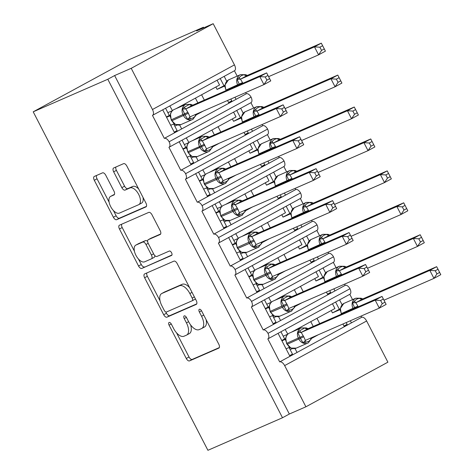<?xml version="1.0" encoding="UTF-8"?>
<svg xmlns="http://www.w3.org/2000/svg" width="474" height="474" viewBox="0 0 474 474"><rect width="100%" height="100%" fill="white"/><g stroke="black" fill="none" stroke-linecap="round" stroke-linejoin="round"><path stroke-width="0.71" d="M169.094 322.474A2.471 1.238 -118.6 0 0 169.046 322.498A2.471 1.238 -118.6 0 0 169.088 325.17L186.276 358.468A3.531 1.772 -118.6 0 0 189.523 360.892L218.81 348.112A3.531 1.772 -118.6 0 0 218.881 348.076A3.531 1.772 -118.6 0 0 218.816 344.266L201.628 310.968A2.471 1.238 -118.6 0 0 199.358 309.267A2.471 1.238 -118.6 0 0 199.311 309.291A2.471 1.238 -118.6 0 0 199.353 311.957L201.574 316.271A11.293 5.664 -118.6 0 1 201.77 328.464A11.293 5.664 -118.6 0 1 201.545 328.571L199.104 329.637A11.293 5.664 -118.6 0 1 188.723 321.882L186.501 317.568A2.471 1.238 -118.6 0 0 184.226 315.874A2.471 1.238 -118.6 0 0 184.179 315.897A2.471 1.238 -118.6 0 0 184.22 318.564L186.448 322.871A11.293 5.664 -118.6 0 1 186.638 335.065A11.293 5.664 -118.6 0 1 186.418 335.177L183.977 336.238A11.293 5.664 -118.6 0 1 173.591 328.482L171.369 324.175A2.471 1.238 -118.6 0 0 169.094 322.474M105.779 175.273A3.531 1.772 -118.6 0 0 102.532 172.85L94.32 176.435A3.531 1.772 -118.6 0 0 94.249 176.47A3.531 1.772 -118.6 0 0 94.308 180.28L113.399 217.27A3.531 1.772 -118.6 0 0 116.645 219.693L145.927 206.907A3.531 1.772 -118.6 0 0 145.998 206.877A3.531 1.772 -118.6 0 0 145.939 203.068L126.848 166.078A3.531 1.772 -118.6 0 0 123.601 163.654L113.677 167.986A3.531 1.772 -118.6 0 0 113.612 168.021A3.531 1.772 -118.6 0 0 113.671 171.831L121.842 187.663A3.531 1.772 -118.6 0 0 125.083 190.086L130.006 187.935A9.444 4.734 -118.6 0 1 138.592 194.239A9.444 4.734 -118.6 0 1 138.846 204.614A9.444 4.734 -118.6 0 1 138.663 204.703L119.383 213.122A9.444 4.734 -118.6 0 1 110.797 206.818A9.444 4.734 -118.6 0 1 110.543 196.443A9.444 4.734 -118.6 0 1 110.726 196.349L113.938 194.95A3.531 1.772 -118.6 0 0 114.009 194.915A3.531 1.772 -118.6 0 0 113.95 191.105L105.779 175.273M282.504 417.748L107.799 79.265L33.21 111.817L207.914 450.3L282.504 417.748L289.336 414.027L305.914 406.793L284.649 365.602A5.392 2.708 -118.6 0 0 279.69 361.899L267.828 338.904A5.392 2.708 61.4 0 0 267.928 338.851A5.392 2.708 61.4 0 0 268 333.352A5.392 2.708 -118.6 0 0 263.212 329.963L251.344 306.974A5.392 2.708 61.4 0 0 251.451 306.921A5.392 2.708 61.4 0 0 251.516 301.423A5.392 2.708 -118.6 0 0 246.729 298.033L234.861 275.038A5.392 2.708 61.4 0 0 234.968 274.991A5.392 2.708 61.4 0 0 235.033 269.487A5.392 2.708 -118.6 0 0 230.246 266.098L218.384 243.109A5.392 2.708 61.4 0 0 218.484 243.055A5.392 2.708 61.4 0 0 218.555 237.557A5.392 2.708 -118.6 0 0 213.768 234.168L201.9 211.179A5.392 2.708 61.4 0 0 202.007 211.126A5.392 2.708 61.4 0 0 202.072 205.621A5.392 2.708 -118.6 0 0 197.285 202.238L185.417 179.243A5.392 2.708 61.4 0 0 185.524 179.19A5.392 2.708 61.4 0 0 185.589 173.691A5.392 2.708 -118.6 0 0 180.801 170.302L168.94 147.313A5.392 2.708 61.4 0 0 169.04 147.26A5.392 2.708 61.4 0 0 169.111 141.762A5.392 2.708 -118.6 0 0 164.324 138.372L152.456 115.378A5.392 2.708 61.4 0 0 152.563 115.33A5.392 2.708 61.4 0 0 152.468 109.506L131.209 68.315L213.187 23.7L196.615 30.934L203.447 27.219L203.755 27.818M144.629 273.919A3.531 1.772 -118.6 0 0 144.558 273.948A3.531 1.772 -118.6 0 0 144.623 277.758L163.708 314.748A3.531 1.772 -118.6 0 0 166.955 317.171L196.242 304.391A3.531 1.772 -118.6 0 0 196.313 304.355A3.531 1.772 -118.6 0 0 196.248 300.546L177.163 263.556A3.531 1.772 -118.6 0 0 173.917 261.133L144.629 273.919M138.556 266.009L119.466 229.019A3.531 1.772 -118.6 0 1 119.407 225.209A3.531 1.772 -118.6 0 1 119.472 225.174L148.759 212.393A3.531 1.772 -118.6 0 1 152.006 214.817L160.176 230.648A3.531 1.772 -118.6 0 1 160.236 234.458A3.531 1.772 -118.6 0 1 160.165 234.494L148.291 239.678A3.531 1.772 -118.6 0 0 148.22 239.708A3.531 1.772 -118.6 0 0 148.279 243.518L153.7 254.023A3.531 1.772 -118.6 0 0 156.941 256.446L169.307 251.048A2.471 1.238 -118.6 0 1 171.552 252.695A2.471 1.238 -118.6 0 1 171.624 255.415A2.471 1.238 -118.6 0 1 171.576 255.439L141.797 268.432A3.531 1.772 -118.6 0 1 138.556 266.009L141.288 264.522L138.444 259.017M169.111 141.762L251.09 97.146A5.392 2.708 -118.6 0 0 246.302 93.757L236.052 99.333L234.974 97.235M226.732 81.273L224.19 76.35M246.302 93.757L245.686 92.56M237.19 76.101L234.44 70.774M236.052 99.333L228.948 103.202L227.544 100.482M202.967 111.206L196.277 114.844M228.948 103.202L181.672 128.928L179.646 124.994M175.131 124.301L174.136 124.84M174.77 126.072L177.187 125.018M198.819 113.013A7.91 0.296 152.7 0 1 196.384 114.317L196.378 114.353M181.672 128.928L164.324 138.372M174.568 132.797L162.706 109.808M185.589 173.691L267.573 129.076A5.392 2.708 -118.6 0 0 262.786 125.693L252.535 131.268L251.451 129.171M243.215 113.203L240.673 108.279M262.786 125.693L262.163 124.496M253.667 108.031L250.918 102.704A5.392 2.708 61.4 0 0 251.024 102.651L169.04 147.26M252.535 131.268L245.431 135.131L244.027 132.412M219.444 143.136L212.761 146.78M245.431 135.131L198.156 160.858L196.129 156.93M191.609 156.23L190.619 156.776M191.253 158.002L193.67 156.947M215.303 144.949A7.91 0.296 152.7 0 1 212.867 146.253L212.856 146.288M198.156 160.858L180.801 170.302M191.052 164.727L179.184 141.738M202.072 205.621L284.05 161.012A5.392 2.708 -118.6 0 0 279.263 157.623L269.019 163.198L267.934 161.101M259.693 145.133L257.151 140.215M279.263 157.623L278.647 156.426M270.15 139.966L267.401 134.634A5.392 2.708 61.4 0 0 267.502 134.58L185.524 179.19M269.019 163.198L261.915 167.067L260.504 164.342M235.928 175.072L229.244 178.71L225.47 183.402A7.732 6.683 -113.6 0 1 216.499 179.51L218.016 178.769L215.362 172.939L217.252 171.09L222.377 168.3L223.87 168.246L218.787 168.27L207.185 173.336A7.732 6.683 66.4 0 0 206.735 173.555A7.732 6.683 66.4 0 0 204.401 183.616L204.898 184.576A7.732 6.683 66.4 0 0 213.869 188.462L208.779 188.486M261.915 167.067L214.639 192.794L212.607 188.859M208.092 188.166L207.102 188.705M207.736 189.938L210.154 188.883M231.786 176.879A7.91 0.296 152.7 0 1 229.345 178.183M214.639 192.794L197.285 202.238M207.535 196.657L195.667 173.674M218.555 237.557L300.534 192.942A5.392 2.708 -118.6 0 0 295.746 189.553L285.496 195.134L284.418 193.037M276.176 177.069L273.634 172.145M295.746 189.553L295.13 188.356M286.634 171.896L283.885 166.57M285.496 195.134L278.392 198.997L276.988 196.277M252.411 207.002L245.722 210.64L241.947 215.332A7.732 6.683 -113.6 0 1 232.983 211.445L234.494 210.699L231.845 204.869L233.729 203.02L238.855 200.235L240.371 200.188L235.27 200.2L223.669 205.266A7.732 6.683 66.4 0 0 223.218 205.485A7.732 6.683 66.4 0 0 220.884 215.552L221.382 216.505A7.732 6.683 66.4 0 0 230.346 220.398L225.233 220.374M278.392 198.997L231.116 224.723L229.09 220.795M224.575 220.096L223.58 220.635M224.22 221.868L226.631 220.813M248.263 208.815A7.91 0.296 152.7 0 1 245.828 210.112L245.822 210.148M231.116 224.723L213.768 234.168M224.012 228.592L212.151 205.603M235.033 269.487L317.017 224.877A5.392 2.708 -118.6 0 0 312.23 221.488L301.979 227.064L300.895 224.966M292.659 208.998L290.118 204.075M312.23 221.488L311.608 220.292M303.111 203.832L300.362 198.499A5.392 2.708 61.4 0 0 300.469 198.446L218.484 243.055M301.979 227.064L294.875 230.933L293.471 228.207M268.894 238.937L262.205 242.575L258.431 247.262A7.732 6.683 -113.6 0 1 249.466 243.375L250.977 242.635L248.329 236.804L250.213 234.956L255.338 232.165L256.831 232.112L251.753 232.136L240.146 237.196A7.732 6.683 66.4 0 0 239.696 237.421A7.732 6.683 66.4 0 0 237.367 247.481L237.859 248.441A7.732 6.683 66.4 0 0 246.83 252.328L241.716 252.31M294.875 230.933L247.6 256.659L245.573 252.725M241.053 252.032L240.063 252.571M240.697 253.797L243.115 252.743M264.747 240.745A7.91 0.296 152.7 0 1 262.312 242.048L262.3 242.084M247.6 256.659L230.246 266.098M240.496 260.522L228.628 237.539M251.516 301.423L333.5 256.807A5.392 2.708 -118.6 0 0 328.707 253.418L318.463 258.994L317.379 256.896M309.137 240.934L306.595 236.011M328.707 253.418L328.091 252.221M319.594 235.762L316.845 230.435A5.392 2.708 61.4 0 0 316.946 230.376L234.968 274.991M318.463 258.994L311.359 262.863L309.955 260.137M285.372 270.867L278.688 274.505L274.914 279.198A7.732 6.683 -113.6 0 1 265.944 275.305L267.46 274.565L264.806 268.734L266.696 266.886L271.821 264.095L273.314 264.042L268.231 264.065L256.63 269.131A7.732 6.683 66.4 0 0 256.179 269.351A7.732 6.683 66.4 0 0 253.851 279.411L254.342 280.371A7.732 6.683 66.4 0 0 263.313 284.258L258.223 284.281M311.359 262.863L264.083 288.589L262.051 284.655M257.536 283.962L256.547 284.501M257.181 285.733L259.598 284.678M281.23 272.674A7.91 0.296 152.7 0 1 278.789 273.978L278.783 274.013M264.083 288.589L246.729 298.033M256.979 292.458L245.111 269.469M268 333.352L349.978 288.737A5.392 2.708 -118.6 0 0 345.191 285.354L334.94 290.929L333.862 288.832M325.62 272.864L323.078 267.94M345.191 285.354L344.574 284.157M336.078 267.692L333.329 262.365M334.94 290.929L327.836 294.792L326.432 292.073M301.855 302.797L295.166 306.441L291.392 311.128A7.732 6.683 -113.6 0 1 282.427 307.241L283.938 306.494L281.289 300.664L283.174 298.821L288.299 296.031L289.815 295.983L284.714 296.001L273.113 301.061A7.732 6.683 66.4 0 0 272.663 301.28A7.732 6.683 66.4 0 0 270.328 311.347L270.826 312.307A7.732 6.683 66.4 0 0 279.79 316.194L274.677 316.17M327.836 294.792L280.561 320.519L278.534 316.591M274.019 315.891L273.024 316.436M273.664 317.663L276.075 316.608M297.708 304.61A7.91 0.296 152.7 0 1 295.272 305.908L295.266 305.949M280.561 320.519L263.212 329.963M273.457 324.388L261.595 301.399M169.811 105.939L172.453 110.632M176.073 108.665L219.557 85L217.086 80.213M186.294 137.875L188.936 142.561M192.557 140.594L236.034 116.93L233.569 112.148M202.771 169.805L205.42 174.497M209.04 172.524L252.518 148.866L250.047 144.078M219.255 201.74L221.897 206.427M225.517 204.46L269.001 180.795L266.53 176.014M235.738 233.67L238.381 238.363M242.001 236.39L285.478 212.731L283.014 207.944M252.215 265.6L254.864 270.293M258.484 268.32L301.962 244.661L299.491 239.874M268.699 297.536L271.341 302.222M274.961 300.255L318.445 276.591L315.974 271.809M305.914 406.793L387.892 362.183L366.633 320.987A5.392 2.708 -118.6 0 0 361.674 317.284L351.424 322.859L350.339 320.762M342.104 304.794L339.562 299.876M361.674 317.284L361.052 316.087M352.555 299.627L349.806 294.295A5.392 2.708 61.4 0 0 349.913 294.241L267.928 338.851M351.424 322.859L344.32 326.728L342.915 324.003M318.338 334.733L311.649 338.371M344.32 326.728L297.044 352.455L295.018 348.52M290.497 347.827L289.507 348.366M290.141 349.599L292.559 348.544M314.191 336.54A7.91 0.296 152.7 0 1 311.756 337.844L311.744 337.879M297.044 352.455L279.69 361.899M289.94 356.318L278.072 333.335M285.182 329.466L287.825 334.158M291.445 332.185L334.922 308.527L332.458 303.739M213.187 23.7L234.452 64.891A5.392 2.708 61.4 0 1 234.541 70.715A5.392 2.708 61.4 0 1 234.434 70.768M251.09 97.146A5.392 2.708 61.4 0 1 251.024 102.651M267.573 129.076A5.392 2.708 61.4 0 1 267.502 134.58M284.05 161.012A5.392 2.708 61.4 0 1 283.985 166.51A5.392 2.708 61.4 0 1 283.879 166.564M300.534 192.942A5.392 2.708 61.4 0 1 300.469 198.446M317.017 224.877A5.392 2.708 61.4 0 1 316.946 230.376M333.5 256.807A5.392 2.708 61.4 0 1 333.429 262.306A5.392 2.708 61.4 0 1 333.323 262.359M349.978 288.737A5.392 2.708 61.4 0 1 349.913 294.241M107.799 79.265L114.631 75.55L131.209 68.315M114.631 75.55L289.336 414.027M167.849 112.658L172.281 110.726M184.333 144.594L188.759 142.656M200.816 176.524L205.242 174.592M217.293 208.459L221.725 206.522M233.777 240.389L238.203 238.458M250.26 272.319L254.686 270.387M266.738 304.255L271.169 302.317M33.21 111.817L128.857 59.771L203.447 27.219M283.221 336.185L287.647 334.253M287.179 334.851L287.013 334.531M270.695 302.922L270.53 302.596M254.218 270.986L254.052 270.666M237.735 239.056L237.569 238.73M221.251 207.12L221.085 206.8M204.774 175.19L204.608 174.87M188.291 143.261L188.125 142.935M171.807 111.325L171.641 111.005M344.16 326.42L347.792 324.838M327.682 294.49L331.314 292.902M311.199 262.555L314.831 260.973M294.715 230.625L298.347 229.043M278.238 198.695L281.87 197.107M261.755 166.759L265.387 165.177M245.271 134.829L248.903 133.241M228.794 102.894L232.426 101.312M289.78 356.015L293.412 354.428M273.302 324.08L276.929 322.498M256.819 292.15L260.451 290.568M240.336 260.22L243.968 258.632M223.858 228.284L227.484 226.702M207.375 196.355L211.007 194.767M190.892 164.419L194.524 162.837M174.414 132.489L178.04 130.907M186.638 335.065L189.369 333.578A11.293 5.664 -118.6 0 0 190.631 324.939M201.77 328.464L204.501 326.977A11.293 5.664 -118.6 0 0 206.101 319.63M176.541 332.825L189.013 356.981A3.531 1.772 -118.6 0 0 192.254 359.405L219.308 347.602M165.776 311.963L166.445 313.261A3.531 1.772 -118.6 0 0 169.686 315.684L196.74 303.875M146.863 272.941A3.531 1.772 -118.6 0 0 147.355 276.271L160.07 300.907M164.211 310.304A2.471 1.238 -118.6 0 0 166.481 311.999L192.189 300.783A2.471 1.238 -118.6 0 0 192.237 300.759A2.471 1.238 -118.6 0 0 192.195 298.093L189.849 293.542A11.293 5.664 -118.6 0 0 179.462 285.786L161.895 293.459A11.293 5.664 -118.6 0 0 161.67 293.566A11.293 5.664 -118.6 0 0 161.865 305.76L164.211 310.304M192.284 300.729L194.921 299.295A2.471 1.238 -118.6 0 0 194.968 299.272A2.471 1.238 -118.6 0 0 195.335 298.768M189.63 287.712A11.293 5.664 -118.6 0 0 182.2 284.299L179.462 285.786M161.67 293.566L164.401 292.079A11.293 5.664 -118.6 0 1 164.626 291.972L182.2 284.299M134.426 251.226L122.197 227.532L119.466 229.019M121.705 224.202A3.531 1.772 -118.6 0 0 122.197 227.532M160.668 233.978L151.022 238.191A3.531 1.772 -118.6 0 0 150.951 238.221A3.531 1.772 -118.6 0 0 150.886 238.262M171.967 254.971L141.797 268.432M135.961 245.052A9.444 4.734 -118.6 0 0 135.777 245.147A9.444 4.734 -118.6 0 0 136.032 255.522A9.444 4.734 -118.6 0 0 144.617 261.826L151.413 258.857A3.531 1.772 -118.6 0 0 151.479 258.828A3.531 1.772 -118.6 0 0 151.419 255.012L146.004 244.513A3.531 1.772 -118.6 0 0 142.757 242.09L135.961 245.052L138.698 243.565A9.444 4.734 -118.6 0 0 138.509 243.66L135.777 245.147M151.55 258.786L154.145 257.37A3.531 1.772 -118.6 0 0 154.216 257.341A3.531 1.772 -118.6 0 0 154.802 255.569M147.633 241.473A3.531 1.772 -118.6 0 0 145.488 240.602L142.757 242.09M138.698 243.565L145.488 240.602M141.288 264.522A3.531 1.772 -118.6 0 0 144.534 266.945M110.543 196.443L113.274 194.956A9.444 4.734 -118.6 0 1 113.458 194.861L114.441 194.435M141.394 203.216A9.444 4.734 -118.6 0 0 141.578 203.127A9.444 4.734 -118.6 0 0 142.994 197.368M138.681 189.008A9.444 4.734 -118.6 0 0 132.738 186.448L130.006 187.935M115.911 167.014A3.531 1.772 -118.6 0 0 116.403 170.344L124.573 186.175A3.531 1.772 -118.6 0 0 127.814 188.599L132.738 186.448M113.434 210.563L116.13 215.783A3.531 1.772 -118.6 0 0 119.377 218.206L146.43 206.397M96.548 175.463A3.531 1.772 -118.6 0 0 97.04 178.793L109.127 202.202M291.16 348.106L296.274 348.123A7.732 6.683 66.4 0 1 287.303 344.237L290.846 347.999M311.625 338.252L310.808 339.633L308.562 341.452L303.087 342.898L300.421 338.43L297.773 332.6L299.657 330.751L304.782 327.961L306.275 327.907L301.197 327.931L289.59 332.997A7.732 6.683 66.4 0 0 289.14 333.216A7.732 6.683 66.4 0 0 286.811 343.277L287.303 344.237L303.751 336.795L305.392 340.379A3.958 0.859 -117.8 0 0 305.683 342.424M385.001 302.181L383.353 298.993L380.628 300.48L382.269 303.668L385.001 302.181L386.132 304.403L379.301 308.124L305.392 340.379L303.087 342.898M382.269 303.668L379.301 308.124L375.183 300.137L382.014 296.422L308.106 328.678L301.197 332.428L303.751 336.795M306.275 327.907L308.106 328.678M380.628 300.48L375.183 300.137L301.274 332.398M281.947 340.83L285.289 339.366A3.958 2.921 -119.7 0 0 285.384 339.319M281.763 340.486L285.686 338.466M289.063 347.507L292.464 354.09L289.596 355.654M280.94 331.77L284.631 338.922M286.065 348.817L289.436 347.347L289.116 346.891M285.668 340.332L285.241 339.396M289.59 332.997C287.665 333.868 286.409 335.432 285.822 337.689L285.721 338.175M297.773 332.6L301.197 332.428M383.353 298.993L382.014 296.422M354.86 308.272L352.425 302.856L356.721 299.118L359.434 298.217L361.111 298.235L362.758 298.94L355.85 302.685L358.267 306.785M353.314 308.947L353.065 308.473A7.732 6.683 -113.6 0 1 355.399 298.407A7.732 6.683 -113.6 0 1 355.85 298.187L360.963 298.211M439.653 272.443L438.012 269.25L435.28 270.737L436.927 273.925L439.653 272.443L440.79 274.665L433.959 278.38L429.835 270.399L355.927 302.655M435.28 270.737L429.835 270.399L436.667 266.678L362.758 298.94M436.927 273.925L433.959 278.38L383.976 300.196M340.32 310.589L339.941 309.629A3.958 2.921 60.3 0 0 340.036 309.575M331.237 310.535L332.458 312.899L339.894 309.652M319.707 323.618L316.964 318.297M332.458 312.899L340.338 308.722M346.198 322.569L347.116 324.352L343.976 326.059M335.598 302.033L339.289 309.184M355.85 298.187L343.763 303.49L340.368 308.479L341.233 313.616L341.713 314.013M355.85 302.685L352.425 302.856M436.667 266.678L438.012 269.25M338.383 276.342L335.942 270.927L340.237 267.188L342.957 266.287L344.628 266.299L346.281 267.004L339.372 270.755L341.79 274.855M336.83 277.017L336.587 276.538A7.732 6.683 -113.6 0 1 338.916 266.477A7.732 6.683 -113.6 0 1 339.366 266.258L344.48 266.275M423.175 240.508L421.528 237.32L418.797 238.807L420.444 241.995L423.175 240.508L424.307 242.729L417.476 246.45L413.358 238.463L339.449 270.725M418.797 238.807L413.358 238.463L420.189 234.749L346.281 267.004M420.444 241.995L417.476 246.45L367.492 268.26M323.843 278.659L323.458 277.693A3.958 2.921 60.3 0 0 323.558 277.646M314.754 278.599L315.974 280.969L323.416 277.723M303.224 291.682L300.48 286.367M315.974 280.969L323.855 276.792M329.714 290.639L330.633 292.417L327.493 294.129M319.115 270.097L322.806 277.249M339.366 266.258L327.279 271.561L323.884 276.549L324.749 281.686L325.229 282.077M339.372 270.755L335.942 270.927M420.189 234.749L421.528 237.32M321.899 244.406L319.458 238.991L323.754 235.252L326.473 234.357L328.144 234.369L329.797 235.074L322.889 238.819L325.306 242.919M320.353 245.082L320.104 244.608A7.732 6.683 -113.6 0 1 322.439 234.547A7.732 6.683 -113.6 0 1 322.889 234.322L328.002 234.346M406.692 208.578L405.045 205.39L402.319 206.871L403.961 210.065L406.692 208.578L407.824 210.8L400.992 214.515L396.874 206.534L322.966 238.789M402.319 206.871L396.874 206.534L403.706 202.813L329.797 235.074M403.961 210.065L400.992 214.515L351.015 236.33M307.359 246.729L306.98 245.763A3.958 2.921 60.3 0 0 307.075 245.716M298.27 246.67L299.491 249.034L306.933 245.787M286.746 259.752L284.003 254.437M299.491 249.034L307.377 244.857M313.237 258.709L314.155 260.487L311.009 262.193M302.631 238.167L306.322 245.319M322.889 234.322L310.796 239.625L307.407 244.614L308.272 249.751L308.746 250.148M322.889 238.819L319.458 238.991M403.706 202.813L405.045 205.39M305.416 212.476L302.981 207.061L307.276 203.322L309.99 202.422L311.667 202.434L313.314 203.139L306.405 206.889L308.823 210.989M303.87 213.152L303.621 212.678A7.732 6.683 -113.6 0 1 305.955 202.611A7.732 6.683 -113.6 0 1 306.405 202.392L311.519 202.416M390.209 176.648L388.567 173.454L385.836 174.942L387.483 178.129L390.209 176.648L391.346 178.864L384.515 182.585L380.391 174.604L306.482 206.86M385.836 174.942L380.391 174.604L387.222 170.883L313.314 203.139M387.483 178.129L384.515 182.585L334.531 204.401M290.876 214.793L290.497 213.827A3.958 2.921 60.3 0 0 290.592 213.78M281.793 214.74L283.014 217.104L290.449 213.857M270.263 227.816L267.52 222.502M283.014 217.104L290.894 212.927M296.754 226.773L297.672 228.551L294.532 230.263M286.154 206.231L289.845 213.383M306.405 202.392L294.318 207.695L290.923 212.678L291.788 217.821L292.268 218.218M306.405 206.889L302.981 207.061M387.222 170.883L388.567 173.454M288.939 180.547L286.497 175.131L290.793 171.387L293.513 170.492L295.183 170.504L296.837 171.209L289.928 174.953L292.345 179.059M287.386 181.222L287.143 180.742A7.732 6.683 -113.6 0 1 289.472 170.681A7.732 6.683 -113.6 0 1 289.922 170.462L295.035 170.48M373.731 144.712L372.084 141.525L369.353 143.012L371 146.199L373.731 144.712L374.863 146.934L368.031 150.649L363.914 142.668L290.005 174.924M369.353 143.012L363.914 142.668L370.745 138.953L296.837 171.209M371 146.199L368.031 150.649L318.048 172.465M274.399 182.863L274.013 181.898A3.958 2.921 60.3 0 0 274.114 181.85M265.31 182.804L266.53 185.168L273.972 181.921M253.78 195.886L251.036 190.572M266.53 185.168L274.41 180.997M280.27 194.844L281.189 196.621L278.048 198.328M269.67 174.302L273.362 181.453M289.922 170.462L277.835 175.765L274.44 180.754L275.305 185.891L275.785 186.282M289.928 174.953L286.497 175.131M370.745 138.953L372.084 141.525M295.142 306.317L294.324 307.703L292.085 309.522L286.604 310.968L283.938 306.494L287.274 304.859L288.838 308.485L362.823 276.188L358.7 268.207L284.72 300.492L287.274 304.859M368.523 270.251L369.655 272.473L362.823 276.188L365.792 271.738L368.523 270.251L366.876 267.063L364.145 268.545L365.792 271.738M364.145 268.545L358.7 268.207L365.531 264.492L291.623 296.748L284.791 300.463M289.798 295.977L291.623 296.748M286.604 310.968L288.915 308.45M265.464 308.9L268.805 307.436A3.958 2.921 -119.7 0 0 268.9 307.389M265.286 308.55L269.202 306.53M272.58 315.577L275.981 322.16L273.113 323.718M264.462 299.841L268.154 306.992M269.588 316.881L272.959 315.417L272.639 314.961M269.185 308.402L268.764 307.46M273.113 301.061C271.181 301.938 269.925 303.502 269.339 305.76L270.097 311.43L270.595 312.384L282.427 307.241L281.929 306.281A7.732 6.683 -113.6 0 1 284.264 296.22A7.732 6.683 -113.6 0 1 284.714 296.001M281.289 300.664L284.72 300.492M366.876 267.063L365.531 264.492M278.665 274.387L277.841 275.767L275.601 277.586L270.121 279.032L267.46 274.565L270.79 272.929L272.432 276.514A3.958 0.859 -117.8 0 0 272.716 278.558M352.04 238.321L350.393 235.128L347.661 236.615L349.308 239.803L352.04 238.321L353.171 240.543L346.34 244.258L272.432 276.514L270.121 279.032M349.308 239.803L346.34 244.258L342.222 236.277L349.054 232.556L275.145 264.812L268.237 268.562L270.79 272.929M273.314 264.042L275.145 264.812M347.661 236.615L342.222 236.277L268.314 268.533M248.98 276.97L252.322 275.507A3.958 2.921 -119.7 0 0 252.423 275.453M248.803 276.62L252.719 274.6M256.102 283.642L259.497 290.224L256.63 291.788M247.979 267.911L251.67 275.056M253.104 284.951L256.475 283.482L256.156 283.025M252.707 276.466L252.281 275.53M256.63 269.131C254.704 270.002 253.448 271.566 252.861 273.824L253.614 279.494L254.111 280.454L265.944 275.305L265.452 274.351A7.732 6.683 -113.6 0 1 267.78 264.285A7.732 6.683 -113.6 0 1 268.231 264.065M264.806 268.734L268.237 268.562M350.393 235.128L349.054 232.556M262.181 242.457L261.364 243.837L259.118 245.656L253.643 247.102L250.977 242.635L254.307 240.993L255.948 244.584A3.958 0.859 -117.8 0 0 256.238 246.628M335.556 206.386L333.909 203.198L331.184 204.685L332.825 207.873L335.556 206.386L336.688 208.607L329.857 212.328L255.948 244.584L253.643 247.102M332.825 207.873L329.857 212.328L325.739 204.341L332.57 200.626L258.662 232.882L251.753 236.633L254.307 240.993M256.831 232.112L258.662 232.882M331.184 204.685L325.739 204.341L251.83 236.597M232.503 245.034L235.845 243.571A3.958 2.921 -119.7 0 0 235.939 243.523M232.319 244.685L236.242 242.67M239.619 251.712L243.02 258.294L240.152 259.853M231.496 235.975L235.187 243.126M236.621 253.021L239.992 251.552L239.672 251.096M236.224 244.537L235.797 243.595M240.146 237.196C238.221 238.072 236.964 239.637 236.378 241.894L236.277 242.38M248.329 236.804L251.753 236.633M333.909 203.198L332.57 200.626M245.698 210.521L244.88 211.908L242.641 213.727L237.16 215.172L234.494 210.699L237.824 209.064L239.394 212.684L313.379 180.393L309.255 172.412L235.276 204.697L237.824 209.064M319.079 174.456L320.211 176.678L313.379 180.393L316.348 175.943L319.079 174.456L317.432 171.268L314.7 172.749L316.348 175.943M314.7 172.749L309.255 172.412L316.087 168.691L242.178 200.952L235.347 204.667M240.354 200.182L242.178 200.952M237.16 215.172L239.471 212.648M216.02 213.104L219.361 211.641A3.958 2.921 -119.7 0 0 219.456 211.594M215.842 212.755L219.758 210.734M223.136 219.776L226.536 226.365L223.669 227.923M215.018 204.045L218.71 211.197M220.143 221.085L223.515 219.616L223.195 219.166M219.74 212.601L219.32 211.665M223.669 205.266C221.737 206.137 220.481 207.707 219.895 209.964L220.653 215.629L221.151 216.588L232.983 211.445L232.485 210.486A7.732 6.683 -113.6 0 1 234.82 200.425A7.732 6.683 -113.6 0 1 235.27 200.2M231.845 204.869L235.276 204.697M317.432 171.268L316.087 168.691M272.455 148.611L270.014 143.195L274.31 139.457L277.029 138.556L278.7 138.574L280.353 139.279L273.445 143.024L275.862 147.124M270.909 149.286L270.66 148.812A7.732 6.683 -113.6 0 1 272.994 138.752A7.732 6.683 -113.6 0 1 273.445 138.527L278.558 138.55M357.248 112.782L355.601 109.589L352.875 111.076L354.516 114.264L357.248 112.782L358.38 115.004L351.548 118.719L347.43 110.738L273.522 142.994M352.875 111.076L347.43 110.738L354.262 107.017L280.353 139.279M354.516 114.264L351.548 118.719L301.571 140.535M257.915 150.928L257.536 149.968A3.958 2.921 60.3 0 0 257.631 149.914M248.826 150.874L250.047 153.238L257.489 149.991M237.302 163.957L234.559 158.636M250.047 153.238L257.933 149.061M263.793 162.908L264.711 164.691L261.565 166.398M253.187 142.372L256.878 149.523M273.445 138.527L261.352 143.829L257.969 148.777M273.445 143.024L270.014 143.195M354.262 107.017L355.601 109.589M229.22 178.591L228.397 179.972L226.157 181.791L220.677 183.237L218.016 178.769L221.346 177.134L222.987 180.718A3.958 0.859 -117.8 0 0 223.272 182.763M302.596 142.52L300.949 139.332L298.217 140.819L299.864 144.007L302.596 142.52L303.727 144.742L296.896 148.463L222.987 180.718L220.677 183.237M299.864 144.007L296.896 148.463L292.778 140.476L299.609 136.761L225.701 169.017L218.792 172.767L221.346 177.134M223.906 168.294L225.701 169.017M298.217 140.819L292.778 140.476L218.869 172.737M199.536 181.175L202.878 179.705A3.958 2.921 -119.7 0 0 202.979 179.658M199.358 180.825L203.275 178.805M206.658 187.846L210.053 194.429L207.185 195.993M198.535 172.109L202.226 179.261M203.66 189.156L207.031 187.686L206.711 187.23M203.263 180.671L202.836 179.735M207.185 173.336C205.26 174.207 204.004 175.771 203.417 178.028L203.316 178.514M215.362 172.939L218.792 172.767M300.949 139.332L299.609 136.761M255.972 116.681L253.537 111.266L257.832 107.527L260.546 106.626L262.223 106.638L263.87 107.343L256.961 111.094L259.379 115.194M254.425 117.356L254.177 116.877A7.732 6.683 -113.6 0 1 256.511 106.816A7.732 6.683 -113.6 0 1 256.961 106.597L262.075 106.614M340.765 80.847L339.123 77.659L336.392 79.146L338.039 82.334L340.765 80.847L341.902 83.069L335.071 86.789L330.947 78.803L257.038 111.064M336.392 79.146L330.947 78.803L337.778 75.088L263.87 107.343M338.039 82.334L335.071 86.789L285.087 108.599M241.432 118.998L241.053 118.032A3.958 2.921 60.3 0 0 241.148 117.985M232.349 118.938L233.569 121.308L241.005 118.062M220.819 132.021L218.076 126.706M233.569 121.308L241.45 117.131M247.309 130.978L248.228 132.756L245.088 134.468M236.71 110.436L240.401 117.588M256.961 106.597L244.874 111.9L241.485 116.841M256.961 111.094L253.537 111.266M337.778 75.088L339.123 77.659M212.737 146.656L211.919 148.042L209.674 149.861L204.199 151.307L201.533 146.833L198.884 141.003L200.769 139.16L205.894 136.37L207.387 136.316L202.309 136.34L190.702 141.4A7.732 6.683 66.4 0 0 190.252 141.625A7.732 6.683 66.4 0 0 187.923 151.686L188.415 152.646A7.732 6.683 66.4 0 0 197.385 156.533L192.124 156.485M286.112 110.59L284.465 107.402L281.74 108.884L283.381 112.077L286.112 110.59L287.244 112.812L280.412 116.527L206.504 148.789A3.958 0.859 -117.8 0 0 206.794 150.833M283.381 112.077L280.412 116.527L276.295 108.546L283.126 104.831L209.218 137.087L202.309 140.831L206.504 148.789L204.199 151.307M207.422 136.358L209.218 137.087M281.74 108.884L276.295 108.546L202.386 140.802M183.059 149.239L186.401 147.775A3.958 2.921 -119.7 0 0 186.495 147.728M182.875 148.889L186.797 146.875M190.175 155.916L193.576 162.499L190.708 164.057M182.052 140.18L185.743 147.331M187.177 157.22L190.548 155.756L190.228 155.3M186.78 148.741L186.353 147.799M190.702 141.4C188.776 142.277 187.52 143.841 186.934 146.099L186.833 146.585M198.884 141.003L202.309 140.831M284.465 107.402L283.126 104.831M239.494 84.745L237.053 79.33L241.349 75.591L244.069 74.696L245.739 74.708L247.392 75.413L240.484 79.158L242.901 83.258M237.942 85.421L237.699 84.947A7.732 6.683 -113.6 0 1 240.028 74.886A7.732 6.683 -113.6 0 1 240.478 74.667L245.591 74.685M324.287 48.917L322.64 45.729L319.909 47.21L321.556 50.404L324.287 48.917L325.419 51.139L318.587 54.854L314.469 46.873L240.561 79.128M319.909 47.21L314.469 46.873L321.301 43.158L247.392 75.413M321.556 50.404L318.587 54.854L268.604 76.67M224.954 87.068L224.569 86.102A3.958 2.921 60.3 0 0 224.664 86.055M215.866 87.009L217.086 89.373L224.528 86.126M204.335 100.091L201.592 94.776M217.086 89.373L224.966 85.196M230.826 99.048L231.745 100.826L228.604 102.532M220.226 78.506L223.918 85.658M240.478 74.667L228.391 79.964L224.996 84.959L225.861 90.09L226.341 90.487M240.484 79.158L237.053 79.33M321.301 43.158L322.64 45.729M175.463 124.472L180.902 124.597A7.732 6.683 66.4 0 1 171.938 120.71L175.475 124.472M196.254 114.726L195.436 116.106L193.196 117.925L187.716 119.371L185.05 114.904L182.401 109.073L184.285 107.225L189.41 104.434L190.909 104.381L185.826 104.404L174.225 109.47A7.732 6.683 66.4 0 0 173.774 109.69A7.732 6.683 66.4 0 0 171.44 119.75L171.938 120.71L188.379 113.268L189.95 116.888L263.935 84.597L259.811 76.616L185.826 108.902L188.379 113.268M269.629 78.66L270.767 80.882L263.935 84.597L266.903 80.142L269.629 78.66L267.988 75.467L265.256 76.954L266.903 80.142M265.256 76.954L259.811 76.616L266.643 72.895L192.734 105.151L185.903 108.872M190.909 104.381L192.734 105.151M187.716 119.371L190.027 116.853M166.575 117.309L169.917 115.846A3.958 2.921 -119.7 0 0 170.012 115.792M166.398 116.96L170.314 114.939M173.691 123.981L177.092 130.563L174.225 132.127M165.574 108.25L169.265 115.401M170.693 125.29L174.071 123.821L173.745 123.364M170.296 116.805L169.87 115.869M174.225 109.47C172.293 110.341 171.037 111.905 170.45 114.163L171.209 119.833L171.707 120.793M175.789 124.579L175.469 124.466M182.401 109.073L185.826 108.902M267.988 75.467L266.643 72.895M171.262 323.985L169.088 325.17M201.527 310.778L199.353 311.957M186.395 317.379L184.22 318.564M234.452 64.891L152.468 109.506M366.633 320.987L284.649 365.602M298.11 329.276L297.826 328.713M281.633 297.346L281.343 296.783M265.15 265.41L264.859 264.853M248.666 233.481L248.382 232.918M232.189 201.551L231.899 200.988M215.706 169.615L215.415 169.052M199.222 137.685L198.938 137.122M182.745 105.749L182.454 105.192M188.622 321.686L186.448 322.871M203.755 315.086L201.574 316.271M192.254 359.405L189.523 360.892M189.013 356.981L186.276 358.468M169.686 315.684L166.955 317.171M166.445 313.261L163.708 314.748M147.355 276.271L144.623 277.758M194.37 296.902L192.195 298.093M192.029 292.357L189.849 293.542M164.626 291.972L161.895 293.459M151.022 238.191L148.291 239.678M153.6 253.827L151.419 255.012M148.184 243.328L146.004 244.513M113.458 194.861L110.726 196.349M127.814 188.599L125.083 190.086M124.573 186.175L121.842 187.663M116.403 170.344L113.671 171.831M119.377 218.206L116.645 219.693M116.13 215.783L113.399 217.27M97.04 178.793L94.308 180.28M308.325 342.838A7.732 6.683 -113.6 0 1 307.875 343.063A7.732 6.683 -113.6 0 1 298.91 339.171L298.413 338.217A7.732 6.683 -113.6 0 1 300.747 328.15A7.732 6.683 -113.6 0 1 301.197 327.931M303.259 335.835L286.58 343.36L287.072 344.32M311.045 337.915A3.958 2.921 -119.7 0 0 310.808 339.633M299.657 330.751A3.958 0.859 -117.8 0 0 301.34 332.363M304.782 327.961A3.958 2.921 -119.7 0 0 308.064 328.701M344.248 303.253A7.732 6.683 66.4 0 0 343.798 303.473A7.732 6.683 66.4 0 0 341.464 313.539L357.911 306.091M362.717 298.964A3.958 2.921 60.3 0 1 359.434 298.217M355.992 302.619A3.958 0.859 62.2 0 1 354.309 301.008M327.765 271.324A7.732 6.683 66.4 0 0 327.315 271.543A7.732 6.683 66.4 0 0 324.98 281.603L341.428 274.162M346.233 267.028A3.958 2.921 60.3 0 1 342.957 266.287M339.514 270.69A3.958 0.859 62.2 0 1 337.826 269.078M311.282 239.388A7.732 6.683 66.4 0 0 310.831 239.607A7.732 6.683 66.4 0 0 308.503 249.674L324.951 242.226M329.75 235.098A3.958 2.921 60.3 0 1 326.473 234.357M323.031 238.754A3.958 0.859 62.2 0 1 321.348 237.142M294.804 207.458A7.732 6.683 66.4 0 0 294.354 207.677A7.732 6.683 66.4 0 0 292.02 217.738L308.467 210.296M313.273 203.168A3.958 2.921 60.3 0 1 309.99 202.422M306.548 206.824A3.958 0.859 62.2 0 1 304.865 205.212M278.321 175.522A7.732 6.683 66.4 0 0 277.871 175.747A7.732 6.683 66.4 0 0 275.536 185.808L291.984 178.366M296.789 171.233A3.958 2.921 60.3 0 1 293.513 170.492M290.07 174.894A3.958 0.859 62.2 0 1 288.382 173.283M291.848 310.908A7.732 6.683 -113.6 0 1 291.392 311.128L279.79 316.194M286.776 303.905L270.097 311.43M288.921 308.444A3.958 0.859 -117.8 0 0 289.199 310.494M294.561 305.985A3.958 2.921 -119.7 0 0 294.324 307.703M283.174 298.821A3.958 0.859 -117.8 0 0 284.856 300.427M288.299 296.031A3.958 2.921 -119.7 0 0 291.581 296.771M275.364 278.979A7.732 6.683 -113.6 0 1 274.914 279.198L263.313 284.258M270.293 271.969L253.614 279.494M278.078 274.049A3.958 2.921 -119.7 0 0 277.841 275.767M266.696 266.886A3.958 0.859 -117.8 0 0 268.379 268.497M271.821 264.095A3.958 2.921 -119.7 0 0 275.098 264.842M253.815 240.04L237.136 247.564L237.859 248.441L249.466 243.375L248.969 242.415A7.732 6.683 -113.6 0 1 251.303 232.355A7.732 6.683 -113.6 0 1 251.753 232.136M258.881 247.043A7.732 6.683 -113.6 0 1 258.431 247.262L246.83 252.328M261.601 242.119A3.958 2.921 -119.7 0 0 261.364 243.837M250.213 234.956A3.958 0.859 -117.8 0 0 251.895 236.567M255.338 232.165A3.958 2.921 -119.7 0 0 258.62 232.906M242.404 215.113A7.732 6.683 -113.6 0 1 241.947 215.332L230.346 220.398M237.332 208.104L220.653 215.629M239.477 212.648A3.958 0.859 -117.8 0 0 239.755 214.692M245.117 210.183A3.958 2.921 -119.7 0 0 244.88 211.908M233.729 203.02A3.958 0.859 -117.8 0 0 235.412 204.632M238.855 200.235A3.958 2.921 -119.7 0 0 242.137 200.976M261.838 143.592A7.732 6.683 66.4 0 0 261.387 143.812A7.732 6.683 66.4 0 0 259.059 153.878L259.302 154.352M275.507 146.43L258.828 153.955L259.082 154.447M280.306 139.303A3.958 2.921 60.3 0 1 277.029 138.556M273.587 142.958A3.958 0.859 62.2 0 1 271.904 141.347M220.848 176.174L204.17 183.699L204.667 184.659L216.499 179.51L216.008 178.556A7.732 6.683 -113.6 0 1 218.336 168.489A7.732 6.683 -113.6 0 1 218.787 168.27M225.92 183.177A7.732 6.683 -113.6 0 1 225.47 183.402L213.869 188.462M228.634 178.254A3.958 2.921 -119.7 0 0 228.397 179.972M217.252 171.09A3.958 0.859 -117.8 0 0 218.935 172.702M222.377 168.3A3.958 2.921 -119.7 0 0 225.654 169.046M245.36 111.663A7.732 6.683 66.4 0 0 244.91 111.882A7.732 6.683 66.4 0 0 242.575 121.942L242.824 122.422M259.023 114.501L242.344 122.025L242.599 122.517M263.828 107.367A3.958 2.921 60.3 0 1 260.546 106.626M257.104 111.029A3.958 0.859 62.2 0 1 255.421 109.417M209.437 151.247A7.732 6.683 -113.6 0 1 208.987 151.467A7.732 6.683 -113.6 0 1 200.022 147.58L199.524 146.62L187.692 151.769L188.415 152.646L204.863 145.198M204.371 144.244L199.524 146.62A7.732 6.683 -113.6 0 1 201.859 136.559A7.732 6.683 -113.6 0 1 202.309 136.34M212.156 146.324A3.958 2.921 -119.7 0 0 211.919 148.042M200.769 139.16A3.958 0.859 -117.8 0 0 202.451 140.766M205.894 136.37A3.958 2.921 -119.7 0 0 209.176 137.11M228.877 79.727A7.732 6.683 66.4 0 0 228.427 79.946A7.732 6.683 66.4 0 0 226.092 90.013L242.54 82.571M247.345 75.437A3.958 2.921 60.3 0 1 244.069 74.696M240.626 79.093A3.958 0.859 62.2 0 1 238.937 77.481M192.959 119.318A7.732 6.683 -113.6 0 1 192.503 119.537A7.732 6.683 -113.6 0 1 183.539 115.644L183.041 114.69A7.732 6.683 -113.6 0 1 185.375 104.624A7.732 6.683 -113.6 0 1 185.826 104.404M187.888 112.308L171.209 119.833M190.033 116.853A3.958 0.859 -117.8 0 0 190.311 118.897M195.673 114.388A3.958 2.921 -119.7 0 0 195.436 116.106M184.285 107.225A3.958 0.859 -117.8 0 0 185.968 108.836M189.41 104.434A3.958 2.921 -119.7 0 0 192.693 105.181M333.429 262.306L251.451 306.921M283.985 166.51L202.007 211.126M234.541 70.715L152.563 115.33M313.249 326.432L310.784 321.662M296.765 294.502L294.307 289.727M280.288 262.572L277.823 257.797M263.805 230.637L261.34 225.867M247.321 198.707L244.862 193.931M230.844 166.771L228.379 162.001M214.361 134.841L211.896 130.072M197.877 102.911L195.418 98.136M194.968 299.272L192.237 300.759M150.951 238.221L148.22 239.708M154.216 257.341L151.479 258.828M141.578 203.127L138.846 204.614M296.274 348.123L308.361 342.821L311.72 338.092M306.785 328.132L307.827 328.755M285.721 338.217L286.58 343.36M361.437 298.395L362.48 299.011M341.233 313.616L341.487 314.108M344.959 266.459L345.996 267.081M324.749 281.686L325.004 282.178M328.476 234.529L329.519 235.151M308.272 249.751L308.527 250.248M311.993 202.599L313.036 203.216M291.788 217.821L292.043 218.313M295.515 170.664L296.552 171.286M275.305 185.891L275.56 186.383M270.595 312.384L274.363 316.063M290.301 296.203L291.344 296.825M254.111 280.454L257.88 284.133M273.824 264.273L274.861 264.889M237.628 248.518L241.402 252.204M257.341 232.337L258.383 232.959M236.277 242.421L237.136 247.564M221.151 216.588L224.919 220.268M240.857 200.407L241.9 201.029M279.032 138.734L280.075 139.356M257.969 148.818L258.828 153.955M204.667 184.659L208.436 188.338M224.38 168.477L225.417 169.094M203.31 178.556L204.17 183.699M262.549 106.798L263.591 107.42M241.485 116.882L242.344 122.025M188.184 152.723L191.958 156.402M197.385 156.533L209.472 151.23L212.832 146.502M207.896 136.542L208.939 137.164M186.833 146.626L187.692 151.769M246.071 74.868L247.108 75.49M225.861 90.09L226.116 90.587M180.902 124.597L192.995 119.3L196.349 114.566M191.413 104.612L192.456 105.228"/></g></svg>

